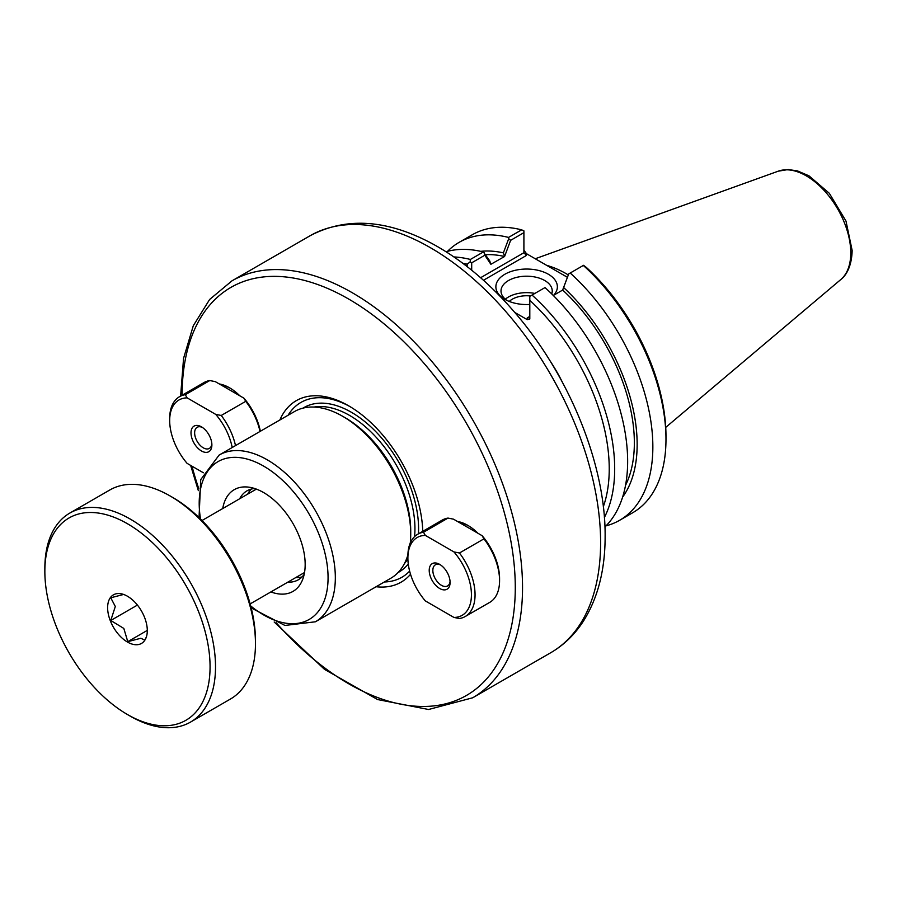 <?xml version="1.0" encoding="UTF-8"?>
<svg xmlns="http://www.w3.org/2000/svg" width="897" height="897" viewBox="0 0 897 897"><rect width="100%" height="100%" fill="white"/><g stroke="black" fill="none" stroke-linecap="round" stroke-linejoin="round"><path stroke-width="1.35" d="M221.481 385.217A40.085 23.143 60 0 1 230.507 388.367M239.835 395.801A42.652 24.623 -120 0 0 229.587 387.818A42.652 24.623 -120 0 0 219.35 383.972M478.045 533.334A42.652 24.623 -120 0 0 467.797 525.35A42.652 24.623 -120 0 0 457.56 521.505M422.756 531.338A104.792 60.503 -120 0 0 348.698 405.848A104.792 60.503 -120 0 0 279.853 420.009M376.112 586.739A104.792 60.503 -120 0 0 410.534 574.271M459.69 522.738A40.085 23.143 60 0 1 468.716 525.9M410.277 542.999A96.259 55.58 -120 0 0 410.725 534.197A96.259 55.58 -120 0 0 342.665 416.298A96.259 55.58 -120 0 0 294.53 411.532L219.137 455.059L200.726 479.615L199.044 517.591M251.205 607.919L284.932 625.456L315.396 621.789L390.789 578.262A96.259 55.58 -120 0 0 407.9 554.996M222.736 508.543A58.731 33.907 60 0 1 248.817 487.172A58.731 33.907 60 0 1 293.005 523.568A58.731 33.907 60 0 1 302.435 580.034A58.731 33.907 60 0 1 270.883 591.93M295.831 577.522A51.353 29.646 -120 0 0 302.042 576.917M251.328 489.056A51.353 29.646 -120 0 0 247.695 494.135M287.814 582.153A51.353 29.646 -120 0 0 298.353 579.776A51.353 29.646 -120 0 0 304.173 574.349M254.602 488.506A51.353 29.646 -120 0 0 247 490.827A51.353 29.646 -120 0 0 239.667 498.766M350.065 406.655A100.946 58.283 -120 0 0 288.094 415.244M384.353 581.974A100.946 58.283 -120 0 0 409.637 571.131M410.725 534.197L410.725 531.046A92.413 53.349 -120 0 0 345.39 417.867L342.665 416.298M485.636 254.681A142.444 82.244 60 0 1 504.574 256.508L510.617 240.34L523.904 232.671L523.904 252.73L480.613 277.722M480.725 251.351A146.402 84.52 60 0 1 503.385 252.864L504.574 256.374M484.335 252.741L484.829 255.23L490.872 264.29L489.672 260.78L483.337 251.967L470.376 259.457L470.14 261.902L467.169 264.189L467.169 266.6M490.872 264.29L504.574 256.508M471.699 270.21L471.699 262.81L484.829 255.23M510.617 240.34L508.711 238.669L503.385 252.864M523.904 232.671L523.904 230.865L521.662 229.845L508.543 237.425L508.711 238.669M527.234 317.886L529.051 317.706L529.802 316.406L527.234 317.886L527.234 319.646L529.802 319.029L529.802 296.346L545.006 287.578A160.485 92.649 -120 0 1 604.937 526.92M562.677 289.922L568.72 273.877L562.677 290.056L553.303 295.472M569.214 273.596L583.566 265.31L586.537 267.586A156.627 90.429 -120 0 1 665.978 436.121L665.978 439.261A160.485 92.649 60 0 1 632.733 512.725L619.614 520.305A160.485 92.649 60 0 1 606.013 525.855M570.212 273.024A160.485 92.649 60 0 1 619.614 520.305M563.877 287.78A146.402 84.52 60 0 1 622.608 497.106M483.472 280.268L526.472 255.443L523.904 252.73M567.42 277.33L526.472 253.683L523.904 250.106M471.699 262.81L470.14 261.902M506.861 300.394A25.609 14.789 180 0 1 501.008 290.987A25.609 14.789 180 0 1 526.629 276.198A25.609 14.789 180 0 1 552.238 290.987A25.609 14.789 180 0 1 551.733 293.913M553.64 295.27A30.745 17.749 0 0 0 543.817 272.083A30.745 17.749 0 0 0 502.903 275.502A30.745 17.749 0 0 0 504.888 299.351A30.745 17.749 0 0 0 529.802 304.453M534.859 293.431A25.609 14.789 0 0 0 505.336 299.206M527.234 319.646L514.743 312.436M530.463 295.965A20.216 11.672 0 0 0 509.261 301.448M462.785 263.258A156.627 90.429 60 0 1 467.169 264.189M470.376 259.457A160.485 92.649 -120 0 0 453.972 256.946M529.802 300.349A156.627 90.429 60 0 1 603.322 506.693M561.892 274.134A111.049 64.113 60 0 1 567.431 277.308M604.387 517.479A160.485 92.649 -120 0 0 532.033 295.057M447.536 251.339A160.485 92.649 60 0 1 459.141 242.347L472.259 234.767A160.485 92.649 60 0 1 521.662 229.845M459.141 242.347A160.485 92.649 60 0 1 508.543 237.425M483.337 251.967A160.485 92.649 -120 0 0 446.067 251.743M583.33 265.445A160.485 92.649 60 0 1 665.978 439.261M568.328 274.942A112.338 64.853 -120 0 0 546.632 265.333M562.677 290.056A142.444 82.244 60 0 1 625.557 485.255M127.464 714.528L130.188 716.109A120.68 69.674 -120 0 0 190.523 722.085A120.68 69.674 -120 0 0 215.515 666.841A120.68 69.674 -120 0 0 162.839 545.387A120.68 69.674 -120 0 0 69.843 513.062A120.68 69.674 -120 0 0 44.85 568.306L44.85 571.445A116.834 67.454 60 0 1 127.464 523.747A116.834 67.454 60 0 1 210.066 666.841A116.834 67.454 60 0 1 127.464 714.528A116.834 67.454 60 0 1 44.85 571.445M69.843 513.062L109.793 489.997A120.68 69.674 60 0 1 170.127 495.974A120.68 69.674 60 0 1 255.466 643.777A120.68 69.674 60 0 1 230.473 699.021L190.523 722.085M147.299 630.591A28.054 16.191 60 0 1 145.987 638.014A28.054 16.191 60 0 1 113.437 627.238A28.054 16.191 60 0 1 120.389 593.657A28.054 16.191 60 0 1 147.299 630.591M255.466 643.777L255.466 640.626A116.834 67.454 -120 0 0 172.852 497.543L170.127 495.974M146.402 636.881L144.798 640.133L140.851 638.26L127.778 641.658L147.299 630.389M127.778 641.658L123.82 628.438L110.757 620.477L115.309 606.495L110.757 597.783L123.82 594.397M110.757 620.477L137.42 605.083M450.059 581.334A12.199 7.041 60 0 1 447.569 585.943A12.199 7.041 60 0 1 438.173 582.669A12.199 7.041 60 0 1 432.847 570.402A12.199 7.041 60 0 1 435.37 564.818A12.199 7.041 60 0 1 440.606 564.975M447.995 518.085L453.49 519.161L482.104 535.677L483.965 538.85L459.455 553L453.96 551.924L425.346 535.408L423.485 532.235L447.995 518.085A47.507 27.426 60 0 0 442.232 520.092L417.722 534.242A47.507 27.426 -120 0 0 407.888 555.983L407.888 558.08A44.94 25.946 60 0 1 425.346 535.408M483.965 538.85A47.507 27.426 60 0 1 499.573 580.617L499.573 578.52A44.94 25.946 -120 0 0 482.104 535.677M499.573 580.617A47.507 27.426 60 0 1 489.74 602.369L465.218 616.519A47.507 27.426 -120 0 0 459.455 553M407.888 558.08A44.94 25.946 60 0 0 425.346 600.923L453.96 617.45L459.455 618.515A47.507 27.426 -120 0 0 465.218 616.519M423.485 532.235A47.507 27.426 -120 0 0 417.722 534.242M453.96 551.924A44.94 25.946 60 0 1 471.43 594.767A44.94 25.946 60 0 1 453.96 617.45M429.215 570.402A14.767 8.521 -120 0 0 439.653 588.477A14.767 8.521 -120 0 0 450.092 582.456A14.767 8.521 -120 0 0 439.653 564.37A14.767 8.521 -120 0 0 429.215 570.402M211.849 443.802A12.199 7.041 60 0 1 209.36 448.41A12.199 7.041 60 0 1 197.161 441.369A12.199 7.041 60 0 1 197.161 427.286A12.199 7.041 60 0 1 202.397 427.443M260.354 431.255A44.94 25.946 -120 0 0 243.894 398.156L245.756 401.318A47.507 27.426 60 0 1 260.018 431.457M235.507 445.607A47.507 27.426 -120 0 0 221.245 415.468L215.751 414.403L187.137 397.876L185.275 394.702A47.507 27.426 -120 0 0 179.512 396.709L204.023 382.559A47.507 27.426 60 0 1 209.786 380.552L215.28 381.629L243.894 398.156M187.137 397.876A44.94 25.946 60 0 0 169.679 420.547A44.94 25.946 60 0 0 187.137 463.39L203.372 472.764M179.512 396.709A47.507 27.426 -120 0 0 169.679 418.462L169.679 420.547M185.275 394.702L209.786 380.552M215.751 414.403A44.94 25.946 60 0 1 232.211 447.513M211.883 444.923A14.767 8.521 -120 0 0 201.444 426.837A14.767 8.521 -120 0 0 191.005 432.87A14.767 8.521 -120 0 0 201.444 450.956A14.767 8.521 -120 0 0 211.883 444.923M245.756 401.318L221.245 415.468M182.113 395.207A235.586 136.019 60 0 1 348.709 299.071A235.586 136.019 60 0 1 515.282 587.591A235.586 136.019 60 0 1 276.276 622.832M198.674 488.428A235.586 136.019 60 0 1 191.992 466.193M315.396 621.789A96.259 55.58 -120 0 0 335.332 577.724A96.259 55.58 -120 0 0 293.308 480.848A96.259 55.58 -120 0 0 219.137 455.059M200.513 519.015A91.124 52.609 60 0 1 257.136 462.74A91.124 52.609 60 0 1 328.067 577.724A91.124 52.609 60 0 1 250.7 605.946M274.19 622.002L324.523 669.375L377.581 699.548L428.587 709.493L472.685 697.788A240.721 138.979 -120 0 0 522.536 587.591A240.721 138.979 -120 0 0 417.464 345.334A240.721 138.979 -120 0 0 231.964 280.851L209.64 299.463L193.304 325.712L183.56 358.34L180.622 396.07M231.964 280.851L310.037 235.776A240.721 138.979 60 0 1 495.536 300.26A240.721 138.979 60 0 1 600.609 542.517A240.721 138.979 60 0 1 550.758 652.713L472.685 697.788M562.677 382.784A116.184 67.084 -120 0 0 549.771 360.437M418.417 533.838A94.981 54.84 -120 0 0 418.574 528.613A94.981 54.84 -120 0 0 376.549 432.432A94.981 54.84 -120 0 0 303.063 408.101M398.021 572.589A94.981 54.84 -120 0 0 408.258 563.955M414.56 536.641A92.413 53.349 -120 0 0 414.941 528.613A92.413 53.349 -120 0 0 380.788 442.591A92.413 53.349 -120 0 0 314.017 407.059M404.412 563.619A92.413 53.349 -120 0 0 407.888 558.652M526.472 255.443L526.472 253.683M840.825 279.516C844.582 276.747 851.668 268.651 852.15 250.498L845.983 221.054L829.31 193.281L808.971 175.823L797.478 170.912L788.25 169.544L778.271 171.17A62.891 36.317 60 0 1 825.419 191.891A62.891 36.317 60 0 1 850.771 252.887A62.891 36.317 60 0 1 840.825 279.516L665.72 427.387M190.657 465.431L198.349 490.637M310.037 235.776C346.119 216.771 386.831 219.395 432.197 243.648C461.103 259.345 488.226 281.826 513.577 311.068C568.866 374.397 605.666 464.13 605.127 536.227C605.161 569.247 598.12 597.234 584.014 620.186C575.302 634.022 564.224 644.865 550.758 652.713M778.271 171.17L535.251 258.751M256.385 489.112L202.004 520.518M304.532 572.51L250.151 603.905"/></g></svg>
